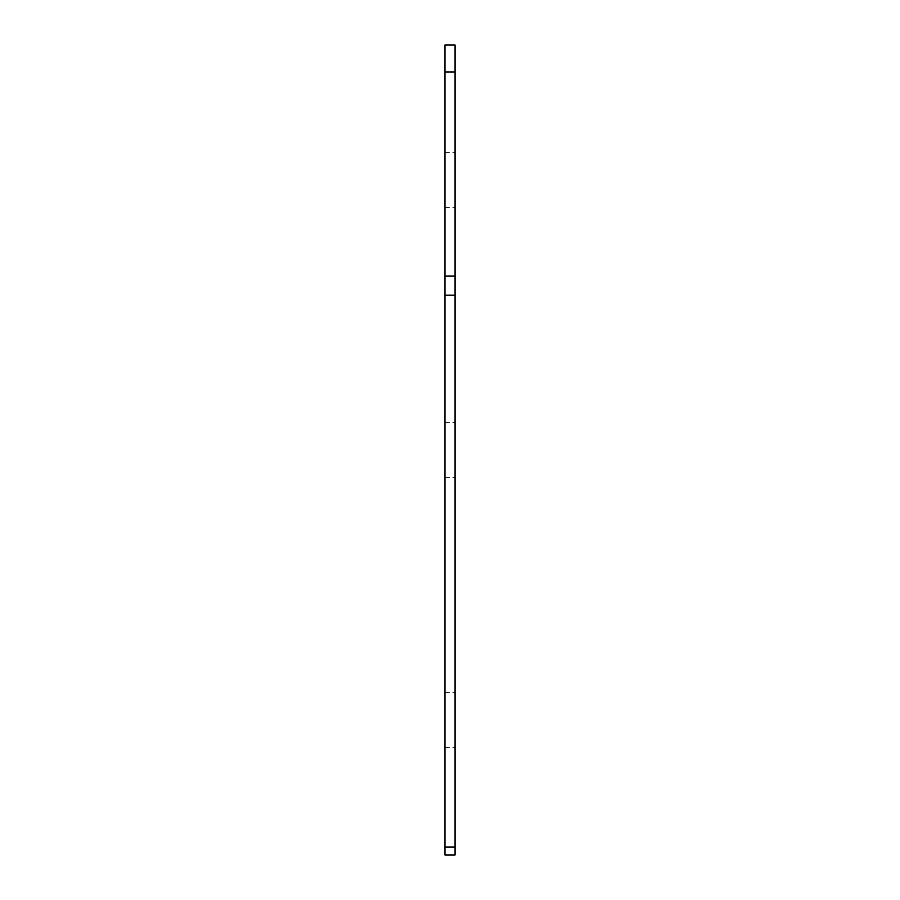 <?xml version="1.0" encoding="UTF-8"?>
<svg xmlns="http://www.w3.org/2000/svg" width="900" height="900" viewBox="0 0 900 900"><rect width="100%" height="100%" fill="white"/><g stroke="black" fill="none" stroke-linecap="round" stroke-linejoin="round"><path stroke-width="0.67" stroke-dasharray="4.5 3.38" d="M444.938 45L455.062 45L455.062 855L444.938 855L444.938 45M455.062 180L455.062 207.675L455.062 180M444.938 180L444.938 207.675L444.938 180M455.062 450L455.062 477.675L455.062 450M444.938 450L444.938 477.675L444.938 450M455.062 720L455.062 747.675L455.062 720M444.938 720L444.938 747.675L444.938 720M444.938 72L455.062 72M444.938 276.109L455.062 276.109M444.938 295.211L455.062 295.211M444.938 847.091L455.062 847.091M444.938 207.675L455.062 207.675L444.938 207.675M444.938 152.325L455.062 152.325L444.938 152.325M444.938 477.675L455.062 477.675M444.938 422.325L455.062 422.325M444.938 747.675L455.062 747.675M444.938 692.325L455.062 692.325"/><path stroke-width="1.35" d="M455.062 295.211L455.062 45L444.938 45L444.938 855L455.062 855L455.062 295.211L444.938 295.211M444.938 276.109L455.062 276.109M444.938 72L455.062 72M444.938 847.091L455.062 847.091"/></g></svg>
